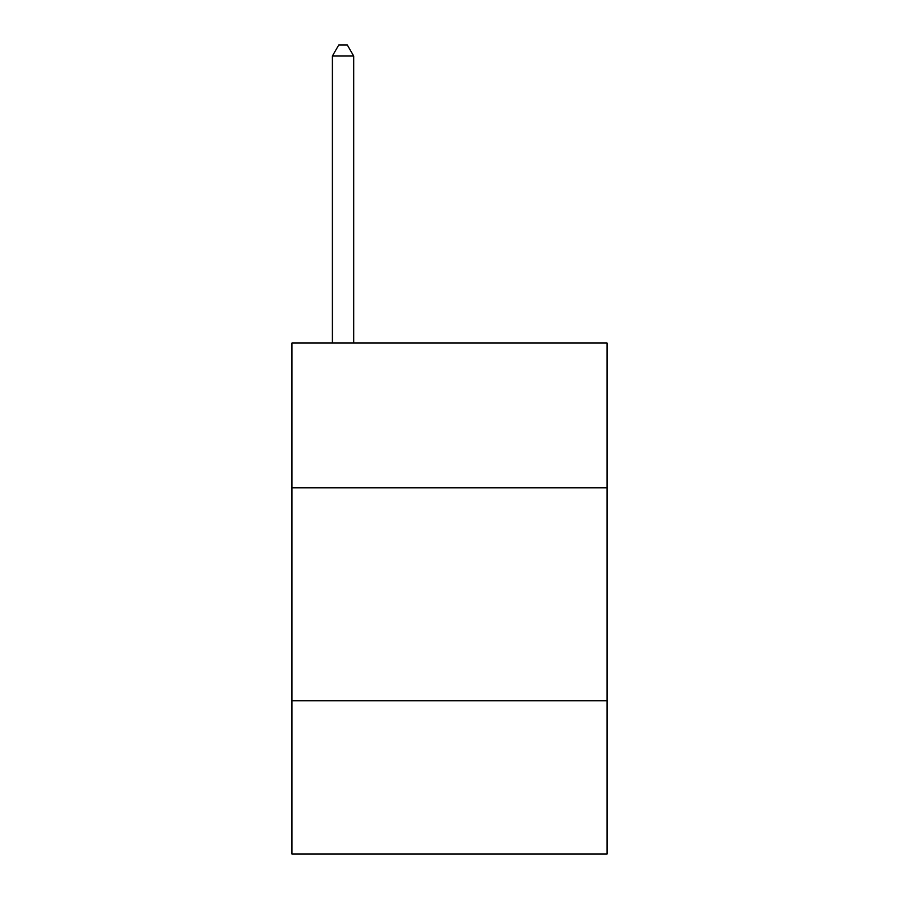<?xml version="1.0" encoding="UTF-8"?>
<svg xmlns="http://www.w3.org/2000/svg" width="899" height="899" viewBox="0 0 899 899"><rect width="100%" height="100%" fill="white"/><g stroke="black" fill="none" stroke-linecap="round" stroke-linejoin="round"><path stroke-width="1.35" d="M607.061 487.831L607.061 343.036L291.939 343.036L291.939 487.831L607.061 487.831L607.061 854.05L291.939 854.05L291.939 487.831M607.061 700.748L291.939 700.748M353.689 343.036L353.689 56.019L332.394 56.019L332.394 343.036M332.394 56.019L338.777 44.95L347.295 44.95L353.689 56.019"/></g></svg>

